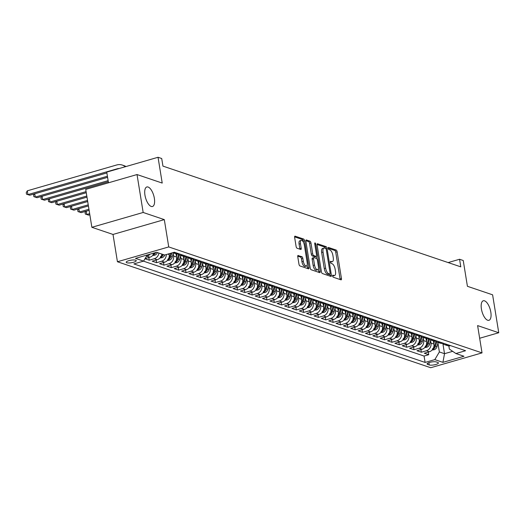 <?xml version="1.0" encoding="UTF-8"?>
<svg xmlns="http://www.w3.org/2000/svg" width="525" height="525" viewBox="0 0 525 525"><rect width="100%" height="100%" fill="white"/><g stroke="black" fill="none" stroke-linecap="round" stroke-linejoin="round"><path stroke-width="0.79" d="M332.633 276.019A1.089 0.453 73.9 0 0 333.309 277.233L340.981 279.832A1.562 0.65 73.9 0 0 341.171 279.838A1.562 0.65 73.9 0 0 341.46 278.585L337.116 251.783A1.562 0.65 73.9 0 0 336.158 250.051L328.486 247.459A1.089 0.453 73.9 0 0 328.355 247.452A1.089 0.453 73.9 0 0 328.151 248.325A1.089 0.453 73.9 0 0 328.821 249.539L329.818 249.874A4.987 2.087 73.9 0 1 332.896 255.419L333.257 257.657A4.987 2.087 73.9 0 1 332.338 261.667A4.987 2.087 73.9 0 1 331.721 261.64L330.73 261.306A1.089 0.453 73.9 0 0 330.592 261.299A1.089 0.453 73.9 0 0 330.389 262.172A1.089 0.453 73.9 0 0 331.065 263.386L332.056 263.721A4.987 2.087 73.9 0 1 335.14 269.266L335.501 271.504A4.987 2.087 73.9 0 1 334.576 275.513A4.987 2.087 73.9 0 1 333.966 275.487L332.968 275.152A1.089 0.453 73.9 0 0 332.837 275.146A1.089 0.453 73.9 0 0 332.633 276.019M154.363 198.332A10.165 4.246 73.9 0 0 146.836 186.972A10.165 4.246 73.9 0 0 144.952 195.149A10.165 4.246 73.9 0 0 152.48 206.509A10.165 4.246 73.9 0 0 154.363 198.332M490.822 312.139A10.165 4.246 73.9 0 0 483.295 300.779A10.165 4.246 73.9 0 0 481.412 308.956A10.165 4.246 73.9 0 0 488.939 320.309A10.165 4.246 73.9 0 0 490.822 312.139M126.787 262.743A5.086 1.286 170.8 0 0 132.536 262.52A5.086 1.286 170.8 0 0 136.244 260.643A5.086 1.286 170.8 0 0 135.66 260.177A5.086 1.286 170.8 0 0 129.911 260.4A5.086 1.286 170.8 0 0 126.203 262.27A5.086 1.286 170.8 0 0 126.787 262.743M298.239 255.452A1.562 0.65 73.9 0 0 298.049 255.439A1.562 0.65 73.9 0 0 297.76 256.699L298.974 264.213A1.562 0.65 73.9 0 0 299.939 265.945L308.457 268.826A1.562 0.65 73.9 0 0 308.647 268.839A1.562 0.65 73.9 0 0 308.936 267.586L304.598 240.785A1.562 0.65 73.9 0 0 303.634 239.052L295.116 236.171A1.562 0.65 73.9 0 0 294.925 236.158A1.562 0.65 73.9 0 0 294.637 237.412L296.107 246.494A1.562 0.65 73.9 0 0 297.071 248.227L300.713 249.46A1.562 0.65 73.9 0 0 300.91 249.473A1.562 0.65 73.9 0 0 301.199 248.22L300.464 243.712A4.174 1.746 73.9 0 1 301.238 240.358A4.174 1.746 73.9 0 1 304.329 245.018L307.184 262.664A4.174 1.746 73.9 0 1 306.416 266.017A4.174 1.746 73.9 0 1 303.325 261.358L302.846 258.418A1.562 0.65 73.9 0 0 301.888 256.686L297.892 255.55M479.66 338.258L498.75 332.738L492.608 294.82L467.421 286.296L463.24 260.512L459.565 259.265L460.792 266.851L162.947 166.11L161.713 158.524L158.038 157.277L106.739 172.108L108.472 182.798M143.167 212.468L91.868 227.299L113.013 234.445L164.312 219.621L143.167 212.468L137.025 174.549L162.218 183.067L158.038 157.277M164.312 219.621L168.735 246.927L482.029 352.892L430.73 367.723L117.436 261.752L168.735 246.927M498.75 332.738L477.606 325.585L482.029 352.892M321.425 271.806A1.562 0.65 73.9 0 0 322.389 273.538L330.908 276.426A1.562 0.65 73.9 0 0 331.098 276.432A1.562 0.65 73.9 0 0 331.387 275.179L327.049 248.377A1.562 0.65 73.9 0 0 326.084 246.645L317.566 243.764A1.562 0.65 73.9 0 0 317.376 243.751A1.562 0.65 73.9 0 0 317.087 245.004L321.425 271.806M319.686 272.626L311.168 269.745A1.562 0.65 73.9 0 1 310.203 268.012L305.858 241.211A1.562 0.65 73.9 0 1 306.147 239.958A1.562 0.65 73.9 0 1 306.344 239.964L309.986 241.198A1.562 0.65 73.9 0 1 310.951 242.931L312.71 253.798A1.562 0.65 73.9 0 0 313.674 255.537L316.089 256.351A1.562 0.65 73.9 0 0 316.286 256.364A1.562 0.65 73.9 0 0 316.575 255.111L314.738 243.79A1.089 0.453 73.9 0 1 314.941 242.918A1.089 0.453 73.9 0 1 315.748 244.132L320.165 271.379A1.562 0.65 73.9 0 1 319.876 272.632A1.562 0.65 73.9 0 1 319.686 272.626M91.868 227.299L85.726 189.374L137.025 174.549M144.992 258.746L149.257 260.19L148.824 257.545M158.904 253.076A6.353 5.545 108.7 0 1 154.317 258.727L157.257 259.717L152.197 261.181L156.607 262.677L156.181 260.033M166.32 254.546A6.353 5.545 108.7 0 1 161.667 261.214L164.614 262.205L159.554 263.668L163.964 265.164L163.537 262.52M173.184 253.542L173.585 256.029A6.353 5.545 108.7 0 1 169.024 263.701L171.964 264.692L166.904 266.155L171.321 267.652L170.887 265.007M180.541 256.029L180.941 258.517A6.353 5.545 108.7 0 1 176.38 266.188L179.32 267.179L174.261 268.642L178.671 270.139L178.244 267.494M187.891 258.517L188.298 261.004A6.353 5.545 108.7 0 1 183.73 268.675L186.677 269.673L181.617 271.13L186.027 272.626L185.601 269.981M195.248 261.01L195.648 263.491A6.353 5.545 108.7 0 1 191.087 271.162L194.027 272.16L188.967 273.617L193.384 275.113L192.951 272.468M202.604 263.498L203.004 265.978A6.353 5.545 108.7 0 1 198.443 273.65L201.383 274.647L196.324 276.111L200.734 277.6L200.307 274.956M209.954 265.985L210.361 268.465A6.353 5.545 108.7 0 1 205.793 276.137L208.74 277.134L203.674 278.598L208.09 280.088L207.664 277.443M217.311 268.472L217.711 270.952A6.353 5.545 108.7 0 1 213.15 278.624L216.09 279.622L211.03 281.085L215.447 282.575L215.014 279.93M224.667 270.959L225.067 273.44A6.353 5.545 108.7 0 1 220.507 281.111L223.447 282.109L218.387 283.572L222.797 285.062L222.37 282.417M232.017 273.446L232.424 275.927A6.353 5.545 108.7 0 1 227.857 283.598L230.803 284.596L225.737 286.059L230.153 287.549L229.727 284.904M239.374 275.933L239.774 278.414A6.353 5.545 108.7 0 1 235.213 286.086L238.153 287.083L233.093 288.547L237.51 290.036L237.077 287.392M246.73 278.421L247.131 280.901A6.353 5.545 108.7 0 1 242.57 288.573L245.51 289.57L240.45 291.034L244.86 292.523L244.433 289.879M254.08 280.908L254.487 283.388A6.353 5.545 108.7 0 1 249.92 291.06L252.866 292.058L247.8 293.521L252.217 295.011L251.79 292.366M261.437 283.395L261.837 285.882A6.353 5.545 108.7 0 1 257.276 293.547L260.216 294.545L255.157 296.008L259.567 297.498L259.14 294.853M268.793 285.882L269.194 288.369A6.353 5.545 108.7 0 1 264.633 296.034L267.573 297.032L262.513 298.495L266.923 299.985L266.497 297.34M276.143 288.369L276.55 290.857A6.353 5.545 108.7 0 1 271.983 298.522L274.929 299.519L269.863 300.983L274.28 302.472L273.853 299.827M283.5 290.857L283.9 293.344A6.353 5.545 108.7 0 1 279.339 301.015L282.279 302.006L277.22 303.47L281.63 304.959L281.203 302.321M290.857 293.344L291.257 295.831A6.353 5.545 108.7 0 1 286.696 303.502L289.636 304.493L284.576 305.957L288.986 307.453L288.56 304.808M298.207 295.831L298.613 298.318A6.353 5.545 108.7 0 1 294.046 305.99L296.986 306.981L291.926 308.444L296.343 309.94L295.916 307.296M305.563 298.318L305.963 300.805A6.353 5.545 108.7 0 1 301.402 308.477L304.342 309.468L299.283 310.931L303.693 312.428L303.266 309.783M312.92 300.805L313.32 303.293A6.353 5.545 108.7 0 1 308.759 310.964L311.699 311.955L306.639 313.418L311.049 314.915L310.623 312.27M320.27 303.293L320.677 305.78A6.353 5.545 108.7 0 1 316.109 313.451L319.049 314.442L313.989 315.906L318.406 317.402L317.973 314.757M327.626 305.78L328.027 308.267A6.353 5.545 108.7 0 1 323.466 315.938L326.406 316.929L321.346 318.393L325.756 319.889L325.329 317.244M334.983 308.267L335.383 310.754A6.353 5.545 108.7 0 1 330.822 318.426L333.762 319.417L328.702 320.88L333.113 322.376L332.686 319.732M342.333 310.761L342.733 313.241A6.353 5.545 108.7 0 1 338.172 320.913L341.112 321.91L336.053 323.367L340.469 324.863L340.036 322.219M349.689 313.248L350.09 315.728A6.353 5.545 108.7 0 1 345.529 323.4L348.469 324.397L343.409 325.854L347.819 327.351L347.392 324.706M357.039 315.735L357.446 318.216A6.353 5.545 108.7 0 1 352.879 325.887L355.825 326.885L350.766 328.348L355.176 329.838L354.749 327.193M364.396 318.222L364.796 320.703A6.353 5.545 108.7 0 1 360.235 328.374L363.175 329.372L358.116 330.835L362.532 332.325L362.099 329.68M371.752 320.709L372.153 323.19A6.353 5.545 108.7 0 1 367.592 330.862L370.532 331.859L365.472 333.322L369.882 334.812L369.456 332.168M379.102 323.197L379.509 325.677A6.353 5.545 108.7 0 1 374.942 333.349L377.888 334.346L372.829 335.81L377.239 337.299L376.812 334.655M386.459 325.684L386.859 328.164A6.353 5.545 108.7 0 1 382.298 335.836L385.238 336.833L380.179 338.297L384.595 339.787L384.162 337.142M393.816 328.171L394.216 330.652A6.353 5.545 108.7 0 1 389.655 338.323L392.595 339.321L387.535 340.784L391.945 342.274L391.519 339.629M401.166 330.658L401.572 333.139A6.353 5.545 108.7 0 1 397.005 340.81L399.952 341.808L394.892 343.271L399.302 344.761L398.875 342.116M408.522 333.145L408.923 335.632A6.353 5.545 108.7 0 1 404.362 343.298L407.302 344.295L402.242 345.758L406.658 347.248L406.225 344.603M415.879 335.632L416.279 338.12A6.353 5.545 108.7 0 1 411.718 345.785L414.658 346.782L409.598 348.246L414.008 349.735L413.582 347.091M423.229 338.12L423.636 340.607A6.353 5.545 108.7 0 1 419.068 348.272L422.015 349.269L416.955 350.733L421.365 352.223L426.425 350.759A6.353 5.545 -71.3 0 0 430.986 343.094L430.585 340.607M420.938 349.578L421.365 352.223M164.614 262.205A6.353 5.545 -71.3 0 0 169.175 254.54L169.05 253.752M171.964 264.692A6.353 5.545 -71.3 0 0 176.531 257.027L176 253.759M179.32 267.179A6.353 5.545 -71.3 0 0 183.881 259.514L183.356 256.246M186.677 269.673A6.353 5.545 -71.3 0 0 191.238 262.001L190.706 258.733M194.027 272.16A6.353 5.545 -71.3 0 0 198.594 264.488L198.063 261.22M201.383 274.647A6.353 5.545 -71.3 0 0 205.944 266.976L205.419 263.707M208.74 277.134A6.353 5.545 -71.3 0 0 213.301 269.463L212.769 266.195M216.09 279.622A6.353 5.545 -71.3 0 0 220.657 271.95L220.126 268.682M223.447 282.109A6.353 5.545 -71.3 0 0 228.007 274.437L227.482 271.169M230.803 284.596A6.353 5.545 -71.3 0 0 235.364 276.924L234.832 273.656M238.153 287.083A6.353 5.545 -71.3 0 0 242.721 279.412L242.189 276.143M245.51 289.57A6.353 5.545 -71.3 0 0 250.071 281.899L249.546 278.631M252.866 292.058A6.353 5.545 -71.3 0 0 257.427 284.386L256.896 281.118M260.216 294.545A6.353 5.545 -71.3 0 0 264.784 286.873L264.252 283.605M267.573 297.032A6.353 5.545 -71.3 0 0 272.134 289.36L271.609 286.092M274.929 299.519A6.353 5.545 -71.3 0 0 279.49 291.848L278.959 288.579M282.279 302.006A6.353 5.545 -71.3 0 0 286.84 294.335L286.315 291.073M289.636 304.493A6.353 5.545 -71.3 0 0 294.197 296.822L293.672 293.56M296.986 306.981A6.353 5.545 -71.3 0 0 301.553 299.309L301.022 296.048M304.342 309.468A6.353 5.545 -71.3 0 0 308.903 301.796L308.378 298.535M311.699 311.955A6.353 5.545 -71.3 0 0 316.26 304.283L315.728 301.022M319.049 314.442A6.353 5.545 -71.3 0 0 323.617 306.777L323.085 303.509M326.406 316.929A6.353 5.545 -71.3 0 0 330.967 309.264L330.442 305.996M333.762 319.417A6.353 5.545 -71.3 0 0 338.323 311.752L337.792 308.483M341.112 321.91A6.353 5.545 -71.3 0 0 345.68 314.239L345.148 310.971M348.469 324.397A6.353 5.545 -71.3 0 0 353.03 316.726L352.505 313.458M355.825 326.885A6.353 5.545 -71.3 0 0 360.386 319.213L359.855 315.945M363.175 329.372A6.353 5.545 -71.3 0 0 367.743 321.7L367.211 318.432M370.532 331.859A6.353 5.545 -71.3 0 0 375.093 324.188L374.568 320.919M377.888 334.346A6.353 5.545 -71.3 0 0 382.449 326.675L381.918 323.407M385.238 336.833A6.353 5.545 -71.3 0 0 389.806 329.162L389.274 325.894M392.595 339.321A6.353 5.545 -71.3 0 0 397.156 331.649L396.631 328.381M399.952 341.808A6.353 5.545 -71.3 0 0 404.512 334.136L403.981 330.868M407.302 344.295A6.353 5.545 -71.3 0 0 411.869 336.623L411.337 333.355M414.658 346.782A6.353 5.545 -71.3 0 0 419.219 339.111L418.694 335.842M422.015 349.269A6.353 5.545 -71.3 0 0 426.576 341.598L426.044 338.33M437.857 362.48L436.236 361.928A4.922 1.247 170.8 0 0 430.671 362.145A4.922 1.247 170.8 0 0 427.081 363.963A4.922 1.247 170.8 0 0 427.645 364.416L429.26 364.96A4.922 1.247 170.8 0 0 434.831 364.744A4.922 1.247 170.8 0 0 438.421 362.933A4.922 1.247 170.8 0 0 437.857 362.48M147.223 254.986L143.581 261.115L133.875 263.918L425.106 362.427L434.812 359.618L439.373 351.953L437.942 343.094M143.581 261.115L135.489 258.379L156.562 252.289L164.653 255.025L174.359 252.217L465.59 350.726L455.884 353.528L463.975 356.265L442.903 362.355L434.812 359.618M143.476 261.148L424.075 356.055L428.722 354.71L424.305 353.22L429.365 351.757A6.353 5.545 -71.3 0 0 433.932 344.085L433.401 340.817M442.463 343.317A6.353 5.545 -71.3 0 0 444.478 344.623A6.353 5.545 -71.3 0 0 447.497 344.669L447.602 344.643M444.478 344.623L447.425 345.621A6.353 5.545 -71.3 0 0 450.443 345.667L450.548 345.634M175.494 252.604L175.389 252.63A6.353 5.545 108.7 0 1 172.725 252.689M172.705 252.696L175.311 253.582A6.353 5.545 -71.3 0 0 178.329 253.627L178.434 253.595M182.851 255.091L182.746 255.124A6.353 5.545 108.7 0 1 179.727 255.071A6.353 5.545 108.7 0 1 177.706 253.772M179.727 255.071L182.667 256.069A6.353 5.545 -71.3 0 0 185.686 256.115L185.791 256.088M190.201 257.578L190.096 257.611A6.353 5.545 108.7 0 1 187.077 257.558A6.353 5.545 108.7 0 1 185.062 256.259M187.077 257.558L190.024 258.556A6.353 5.545 -71.3 0 0 193.043 258.602L193.148 258.576M197.558 260.065L197.452 260.098A6.353 5.545 108.7 0 1 194.434 260.046A6.353 5.545 108.7 0 1 192.412 258.746M194.434 260.046L197.374 261.043A6.353 5.545 -71.3 0 0 200.393 261.089L200.498 261.063M204.914 262.553L204.809 262.585A6.353 5.545 108.7 0 1 201.79 262.533A6.353 5.545 108.7 0 1 199.769 261.233M201.79 262.533L204.73 263.53A6.353 5.545 -71.3 0 0 207.749 263.576L207.854 263.55M212.264 265.04L212.159 265.072A6.353 5.545 108.7 0 1 209.14 265.02A6.353 5.545 108.7 0 1 207.126 263.721M209.14 265.02L212.087 266.017A6.353 5.545 -71.3 0 0 215.106 266.063L215.211 266.037M219.621 267.527L219.516 267.56A6.353 5.545 108.7 0 1 216.497 267.507A6.353 5.545 108.7 0 1 214.476 266.208M216.497 267.507L219.437 268.505A6.353 5.545 -71.3 0 0 222.456 268.551L222.561 268.524M226.977 270.014L226.872 270.047A6.353 5.545 108.7 0 1 223.853 269.994A6.353 5.545 108.7 0 1 221.832 268.695M223.853 269.994L226.793 270.992A6.353 5.545 -71.3 0 0 229.812 271.038L229.917 271.012M234.327 272.501L234.222 272.534A6.353 5.545 108.7 0 1 231.203 272.488A6.353 5.545 108.7 0 1 229.189 271.182M231.203 272.488L234.15 273.479A6.353 5.545 -71.3 0 0 237.162 273.532L237.274 273.499M241.684 274.988L241.579 275.021A6.353 5.545 108.7 0 1 238.56 274.975A6.353 5.545 108.7 0 1 236.539 273.669M238.56 274.975L241.5 275.966A6.353 5.545 -71.3 0 0 244.519 276.019L244.624 275.986M249.04 277.476L248.935 277.508A6.353 5.545 108.7 0 1 245.917 277.463A6.353 5.545 108.7 0 1 243.895 276.157M245.917 277.463L248.857 278.453A6.353 5.545 -71.3 0 0 251.875 278.506L251.98 278.473M256.39 279.963L256.285 279.996A6.353 5.545 108.7 0 1 253.267 279.95A6.353 5.545 108.7 0 1 251.252 278.644M253.267 279.95L256.207 280.941A6.353 5.545 -71.3 0 0 259.225 280.993L259.33 280.96M263.747 282.45L263.642 282.483A6.353 5.545 108.7 0 1 260.623 282.437A6.353 5.545 108.7 0 1 258.602 281.131M260.623 282.437L263.563 283.428A6.353 5.545 -71.3 0 0 266.582 283.48L266.687 283.447M271.103 284.937L270.998 284.97A6.353 5.545 108.7 0 1 267.98 284.924A6.353 5.545 108.7 0 1 265.958 283.618M267.98 284.924L270.92 285.915A6.353 5.545 -71.3 0 0 273.938 285.967L274.043 285.935M278.453 287.431L278.348 287.457A6.353 5.545 108.7 0 1 275.33 287.411A6.353 5.545 108.7 0 1 273.315 286.105M275.33 287.411L278.27 288.402A6.353 5.545 -71.3 0 0 281.288 288.455L281.393 288.422M285.81 289.918L285.705 289.944A6.353 5.545 108.7 0 1 282.686 289.898A6.353 5.545 108.7 0 1 280.665 288.592M282.686 289.898L285.626 290.889A6.353 5.545 -71.3 0 0 288.645 290.942L288.75 290.909M293.167 292.405L293.055 292.432A6.353 5.545 108.7 0 1 290.043 292.386A6.353 5.545 108.7 0 1 288.022 291.08M290.043 292.386L292.983 293.383A6.353 5.545 -71.3 0 0 296.002 293.429L296.107 293.396M300.517 294.892L300.412 294.919A6.353 5.545 108.7 0 1 297.393 294.873A6.353 5.545 108.7 0 1 295.378 293.567M297.393 294.873L300.333 295.87A6.353 5.545 -71.3 0 0 303.352 295.916L303.457 295.883M307.873 297.38L307.768 297.406A6.353 5.545 108.7 0 1 304.749 297.36A6.353 5.545 108.7 0 1 302.728 296.054M304.749 297.36L307.689 298.358A6.353 5.545 -71.3 0 0 310.708 298.403L310.813 298.371M315.223 299.867L315.118 299.893A6.353 5.545 108.7 0 1 312.099 299.847A6.353 5.545 108.7 0 1 310.085 298.541M312.099 299.847L315.046 300.845A6.353 5.545 -71.3 0 0 318.065 300.891L318.17 300.858M322.58 302.354L322.475 302.38A6.353 5.545 108.7 0 1 319.456 302.334A6.353 5.545 108.7 0 1 317.441 301.028M319.456 302.334L322.396 303.332A6.353 5.545 -71.3 0 0 325.415 303.378L325.52 303.345M329.936 304.841L329.831 304.874A6.353 5.545 108.7 0 1 326.812 304.822A6.353 5.545 108.7 0 1 324.791 303.522M326.812 304.822L329.752 305.819A6.353 5.545 -71.3 0 0 332.771 305.865L332.876 305.839M337.286 307.328L337.181 307.361A6.353 5.545 108.7 0 1 334.162 307.309A6.353 5.545 108.7 0 1 332.148 306.009M334.162 307.309L337.109 308.306A6.353 5.545 -71.3 0 0 340.128 308.352L340.233 308.326M344.643 309.816L344.538 309.848A6.353 5.545 108.7 0 1 341.519 309.796A6.353 5.545 108.7 0 1 339.504 308.497M341.519 309.796L344.459 310.793A6.353 5.545 -71.3 0 0 347.478 310.839L347.583 310.813M351.999 312.303L351.894 312.336A6.353 5.545 108.7 0 1 348.876 312.283A6.353 5.545 108.7 0 1 346.854 310.984M348.876 312.283L351.816 313.281A6.353 5.545 -71.3 0 0 354.834 313.327L354.939 313.3M359.349 314.79L359.244 314.823A6.353 5.545 108.7 0 1 356.226 314.77A6.353 5.545 108.7 0 1 354.211 313.471M356.226 314.77L359.172 315.768A6.353 5.545 -71.3 0 0 362.191 315.814L362.296 315.787M366.706 317.277L366.601 317.31A6.353 5.545 108.7 0 1 363.582 317.257A6.353 5.545 108.7 0 1 361.567 315.958M363.582 317.257L366.522 318.255A6.353 5.545 -71.3 0 0 369.541 318.301L369.646 318.275M374.062 319.764L373.958 319.797A6.353 5.545 108.7 0 1 370.939 319.745A6.353 5.545 108.7 0 1 368.917 318.445M370.939 319.745L373.879 320.742A6.353 5.545 -71.3 0 0 376.898 320.788L377.002 320.762M381.413 322.252L381.308 322.284A6.353 5.545 108.7 0 1 378.289 322.232A6.353 5.545 108.7 0 1 376.274 320.933M378.289 322.232L381.235 323.229A6.353 5.545 -71.3 0 0 384.254 323.275L384.359 323.249M388.769 324.739L388.664 324.772A6.353 5.545 108.7 0 1 385.645 324.726A6.353 5.545 108.7 0 1 383.631 323.42M385.645 324.726L388.585 325.717A6.353 5.545 -71.3 0 0 391.604 325.769L391.709 325.736M396.126 327.226L396.021 327.259A6.353 5.545 108.7 0 1 393.002 327.213A6.353 5.545 108.7 0 1 390.981 325.907M393.002 327.213L395.942 328.204A6.353 5.545 -71.3 0 0 398.961 328.256L399.066 328.223M403.476 329.713L403.371 329.746A6.353 5.545 108.7 0 1 400.352 329.7A6.353 5.545 108.7 0 1 398.337 328.394M400.352 329.7L403.298 330.691A6.353 5.545 -71.3 0 0 406.317 330.743L406.422 330.711M410.832 332.2L410.727 332.233A6.353 5.545 108.7 0 1 407.708 332.187A6.353 5.545 108.7 0 1 405.694 330.881M407.708 332.187L410.648 333.178A6.353 5.545 -71.3 0 0 413.667 333.231L413.772 333.198M418.189 334.688L418.084 334.72A6.353 5.545 108.7 0 1 415.065 334.674A6.353 5.545 108.7 0 1 413.044 333.368M415.065 334.674L418.005 335.665A6.353 5.545 -71.3 0 0 421.024 335.718L421.129 335.685M425.539 337.181L425.434 337.208A6.353 5.545 108.7 0 1 422.415 337.162A6.353 5.545 108.7 0 1 420.4 335.856M422.415 337.162L425.362 338.152A6.353 5.545 -71.3 0 0 428.38 338.205L428.485 338.172M432.895 339.668L432.79 339.695A6.353 5.545 108.7 0 1 429.772 339.649A6.353 5.545 108.7 0 1 427.757 338.343M429.772 339.649L432.712 340.64A6.353 5.545 -71.3 0 0 435.73 340.692L435.835 340.659M440.252 342.156L440.147 342.182A6.353 5.545 108.7 0 1 437.128 342.136A6.353 5.545 108.7 0 1 435.107 340.83M437.128 342.136L440.068 343.127A6.353 5.545 -71.3 0 0 443.087 343.179L443.192 343.147M419.068 348.272L414.008 349.735M411.718 345.785L406.658 347.248M404.362 343.298L399.302 344.761M397.005 340.81L391.945 342.274M389.655 338.323L384.595 339.787M382.298 335.836L377.239 337.299M374.942 333.349L369.882 334.812M367.592 330.862L362.532 332.325M360.235 328.374L355.176 329.838M352.879 325.887L347.819 327.351M345.529 323.4L340.469 324.863M338.172 320.913L333.113 322.376M330.822 318.426L325.756 319.889M323.466 315.938L318.406 317.402M316.109 313.451L311.049 314.915M308.759 310.964L303.693 312.428M301.402 308.477L296.343 309.94M294.046 305.99L288.986 307.453M286.696 303.502L281.63 304.959M279.339 301.015L274.28 302.472M271.983 298.522L266.923 299.985M264.633 296.034L259.567 297.498M257.276 293.547L252.217 295.011M249.92 291.06L244.86 292.523M242.57 288.573L237.51 290.036M235.213 286.086L230.153 287.549M227.857 283.598L222.797 285.062M220.507 281.111L215.447 282.575M213.15 278.624L208.09 280.088M205.793 276.137L200.734 277.6M198.443 273.65L193.384 275.113M191.087 271.162L186.027 272.626M183.73 268.675L178.671 270.139M176.38 266.188L171.321 267.652M169.024 263.701L163.964 265.164M161.667 261.214L156.607 262.677M154.317 258.727L149.257 260.19M145.058 258.635L149.901 257.23A6.353 5.545 -71.3 0 0 154.16 252.984M149.993 254.185A6.353 5.545 108.7 0 1 146.961 256.239L146.383 256.403M439.373 351.953L444.524 353.692L452.675 351.337M442.91 343.744L444.524 353.692L442.903 362.355M448.842 345.87L449.354 349.066L455.884 353.528M113.013 234.445L117.436 261.752M459.565 259.265L448.14 262.572M428.288 352.072L428.722 354.71M424.075 356.055L425.106 362.427M157.257 259.717A6.353 5.545 -71.3 0 0 161.844 254.074M333.966 275.487L332.614 275.874A4.987 2.087 73.9 0 0 333.191 275.914L334.576 275.513M331.721 261.64L330.376 262.027A4.987 2.087 73.9 0 0 330.947 262.067L332.338 261.667M340.108 279.536A1.562 0.65 73.9 0 0 340.075 278.985L335.731 252.184A1.562 0.65 73.9 0 0 334.766 250.451L328.132 248.207M325.592 248.45A1.562 0.65 73.9 0 0 324.699 247.045L317.048 244.46M330.041 276.13A1.562 0.65 73.9 0 0 330.002 275.579L329.766 274.116M329.779 274.07A1.089 0.453 73.9 0 0 329.91 274.076A1.089 0.453 73.9 0 0 330.113 273.197L326.301 249.67A1.089 0.453 73.9 0 0 325.631 248.463L324.581 248.108A4.987 2.087 73.9 0 0 323.971 248.076A4.987 2.087 73.9 0 0 323.046 252.092L325.651 268.17A4.987 2.087 73.9 0 0 328.729 273.715L329.779 274.07L328.387 274.47A1.089 0.453 73.9 0 0 328.525 274.477A1.089 0.453 73.9 0 0 328.637 274.398M323.971 248.076L322.58 248.476A4.987 2.087 73.9 0 0 321.654 252.492L323.046 252.092M328.387 274.47L327.344 274.116A4.987 2.087 73.9 0 1 324.26 268.57L321.654 252.492M305.826 240.66L308.602 241.598L309.986 241.198M315.053 256.653A1.562 0.65 73.9 0 1 314.895 256.764A1.562 0.65 73.9 0 1 314.705 256.751L312.29 255.938A1.562 0.65 73.9 0 1 311.325 254.205L309.566 243.331A1.562 0.65 73.9 0 0 308.602 241.598M314.895 256.764L316.286 256.364L316.634 258.562M318.314 268.938L318.78 271.779L320.165 271.379M314.541 265.079A4.174 1.746 73.9 0 0 317.625 269.738A4.174 1.746 73.9 0 0 318.399 266.385L317.395 260.17A1.562 0.65 73.9 0 0 316.431 258.438L314.009 257.618A1.562 0.65 73.9 0 0 313.819 257.611A1.562 0.65 73.9 0 0 313.53 258.864L314.541 265.079L313.149 265.479A4.174 1.746 73.9 0 0 316.24 270.139L317.625 269.738M312.624 258.018A1.562 0.65 73.9 0 0 312.434 258.011A1.562 0.65 73.9 0 0 312.145 259.265L313.53 258.864M313.149 265.479L312.145 259.265M318.813 272.331A1.562 0.65 73.9 0 0 318.78 271.779M306.416 266.017L305.025 266.418A4.174 1.746 73.9 0 1 301.941 261.758L301.462 258.818A1.562 0.65 73.9 0 0 300.497 257.086L297.721 256.147M301.238 240.358L299.854 240.758A4.174 1.746 73.9 0 0 299.079 244.112L300.464 243.712M299.847 249.172A1.562 0.65 73.9 0 0 299.808 248.62L299.079 244.112M303.365 242.11L303.214 241.185A1.562 0.65 73.9 0 0 302.249 239.452L294.597 236.867M307.591 268.537A1.562 0.65 73.9 0 0 307.552 267.986L307.105 265.217M432.088 350.057L434.168 349.729A4.207 3.675 -71.3 0 0 437.023 346.585L438.106 342.464M433.834 343.488L434.516 340.896M432.895 348.469C432.16 349.132 432.456 349.23 433.781 348.771A4.207 3.675 -71.3 0 0 435.625 346.113L436.715 341.972M435.875 341.499L434.746 345.817A4.207 3.675 108.7 0 1 433.401 348.075M424.732 347.57L426.812 347.242A4.207 3.675 -71.3 0 0 429.667 344.098L430.749 339.977M426.477 341.001L427.16 338.408M425.545 345.982C424.81 346.638 425.106 346.743 426.425 346.283A4.207 3.675 -71.3 0 0 428.269 343.626L429.358 339.485M428.525 339.012L427.389 343.33A4.207 3.675 108.7 0 1 426.044 345.588M417.382 345.083L419.462 344.754A4.207 3.675 -71.3 0 0 422.317 341.611L423.399 337.49M419.127 338.513L419.803 335.921M418.189 343.494C417.454 344.151 417.749 344.256 419.075 343.796A4.207 3.675 -71.3 0 0 420.919 341.138L422.002 336.998M421.168 336.525L420.033 340.843A4.207 3.675 108.7 0 1 418.688 343.101M410.025 342.595L412.105 342.267A4.207 3.675 -71.3 0 0 414.96 339.124L416.043 335.002M411.771 336.026L412.453 333.434M410.832 341.007C410.104 341.663 410.392 341.768 411.718 341.309A4.207 3.675 -71.3 0 0 413.562 338.651L414.652 334.51M413.812 334.038L412.683 338.356A4.207 3.675 108.7 0 1 411.337 340.613M402.668 340.108L404.749 339.78A4.207 3.675 -71.3 0 0 407.603 336.637L408.686 332.515M404.414 333.539L405.097 330.947M403.482 338.52C402.747 339.176 403.042 339.275 404.362 338.822A4.207 3.675 -71.3 0 0 406.206 336.164L407.295 332.023M406.462 331.551L405.326 335.869A4.207 3.675 108.7 0 1 403.981 338.126M395.318 337.621L397.399 337.293A4.207 3.675 -71.3 0 0 400.253 334.149L401.336 330.028M397.064 331.052L397.74 328.453M396.126 336.033C395.391 336.689 395.686 336.788 397.012 336.335A4.207 3.675 -71.3 0 0 398.856 333.677L399.938 329.536M399.105 329.063L397.97 333.382A4.207 3.675 108.7 0 1 396.624 335.639M387.962 335.134L390.042 334.806A4.207 3.675 -71.3 0 0 392.897 331.662L393.98 327.541M389.708 328.565L390.39 325.966M388.769 333.546C388.041 334.202 388.329 334.3 389.655 333.848A4.207 3.675 -71.3 0 0 391.499 331.19L392.588 327.049M391.748 326.576L390.62 330.894A4.207 3.675 108.7 0 1 389.274 333.152M380.612 332.647L382.686 332.318A4.207 3.675 -71.3 0 0 385.54 329.175L386.623 325.054M382.351 326.077L383.033 323.479M381.419 331.058C380.684 331.715 380.979 331.813 382.298 331.36A4.207 3.675 -71.3 0 0 384.142 328.702L385.232 324.562M384.398 324.089L383.263 328.407A4.207 3.675 108.7 0 1 381.918 330.665M373.255 330.159L375.336 329.831A4.207 3.675 -71.3 0 0 378.19 326.688L379.273 322.567M375.001 323.59L375.677 320.992M374.062 328.571C373.327 329.228 373.623 329.326 374.948 328.873A4.207 3.675 -71.3 0 0 376.792 326.215L377.875 322.074M377.042 321.602L375.907 325.913A4.207 3.675 108.7 0 1 374.561 328.178M365.899 327.672L367.979 327.344A4.207 3.675 -71.3 0 0 370.834 324.201L371.917 320.079M367.644 321.103L368.327 318.504M366.706 326.084C365.977 326.74 366.266 326.839 367.592 326.386A4.207 3.675 -71.3 0 0 369.436 323.728L370.525 319.587M369.685 319.115L368.557 323.426A4.207 3.675 108.7 0 1 367.211 325.69M358.549 325.185L360.623 324.857A4.207 3.675 -71.3 0 0 363.477 321.713L364.56 317.592M360.288 318.616L360.97 316.017M359.356 323.597C358.621 324.253 358.916 324.352 360.235 323.892A4.207 3.675 -71.3 0 0 362.079 321.241L363.169 317.1M362.335 316.621L361.2 320.939A4.207 3.675 108.7 0 1 359.855 323.203M351.192 322.698L353.273 322.37A4.207 3.675 -71.3 0 0 356.127 319.226L357.21 315.105M352.938 316.129L353.614 313.53M351.999 321.11C351.264 321.766 351.56 321.864 352.885 321.405A4.207 3.675 -71.3 0 0 354.729 318.754L355.819 314.613M354.979 314.134L353.843 318.452A4.207 3.675 108.7 0 1 352.498 320.716M343.836 320.211L345.916 319.882A4.207 3.675 -71.3 0 0 348.771 316.739L349.853 312.618M345.581 313.642L346.264 311.043M344.643 318.623C343.914 319.279 344.203 319.377 345.529 318.918A4.207 3.675 -71.3 0 0 347.373 316.267L348.462 312.126M347.622 311.647L346.493 315.965A4.207 3.675 108.7 0 1 345.148 318.229M336.486 317.723L338.559 317.395A4.207 3.675 -71.3 0 0 341.414 314.252L342.497 310.131M338.225 311.148L338.907 308.556M337.293 316.135C336.558 316.792 336.853 316.89 338.172 316.431A4.207 3.675 -71.3 0 0 340.016 313.779L341.106 309.638M340.272 309.159L339.137 313.478A4.207 3.675 108.7 0 1 337.792 315.742M329.129 315.236L331.209 314.908A4.207 3.675 -71.3 0 0 334.064 311.765L335.147 307.643M330.875 308.661L331.551 306.068M329.936 313.648C329.201 314.304 329.497 314.403 330.822 313.943A4.207 3.675 -71.3 0 0 332.666 311.292L333.756 307.151M332.916 306.672L331.78 310.99A4.207 3.675 108.7 0 1 330.435 313.254M321.772 312.749L323.853 312.421A4.207 3.675 -71.3 0 0 326.707 309.277L327.79 305.156M323.518 306.173L324.201 303.581M322.586 311.161C321.851 311.817 322.14 311.916 323.466 311.456A4.207 3.675 -71.3 0 0 325.31 308.805L326.399 304.664M325.559 304.185L324.43 308.503A4.207 3.675 108.7 0 1 323.085 310.767M314.423 310.255L316.496 309.927A4.207 3.675 -71.3 0 0 319.351 306.79L320.434 302.669M316.162 303.686L316.844 301.094M315.23 308.674C314.495 309.33 314.79 309.428 316.109 308.969A4.207 3.675 -71.3 0 0 317.96 306.318L319.043 302.177M318.209 301.698L317.074 306.016A4.207 3.675 108.7 0 1 315.728 308.273M307.066 307.768L309.146 307.44A4.207 3.675 -71.3 0 0 312.001 304.303L313.084 300.182M308.812 301.199L309.494 298.607M307.873 306.187C307.138 306.843 307.433 306.941 308.759 306.482A4.207 3.675 -71.3 0 0 310.603 303.831L311.692 299.683M310.853 299.211L309.717 303.529A4.207 3.675 108.7 0 1 308.372 305.786M299.709 305.281L301.79 304.953A4.207 3.675 -71.3 0 0 304.644 301.816L305.727 297.688M301.455 298.712L302.137 296.12M300.523 303.699C299.788 304.356 300.077 304.454 301.402 303.995A4.207 3.675 -71.3 0 0 303.247 301.337L304.336 297.196M303.496 296.723L302.367 301.042A4.207 3.675 108.7 0 1 301.022 303.299M292.359 302.794L294.433 302.466A4.207 3.675 -71.3 0 0 297.288 299.322L298.371 295.201M294.098 296.225L294.781 293.632M293.167 301.212C292.432 301.868 292.727 301.967 294.046 301.507A4.207 3.675 -71.3 0 0 295.897 298.85L296.979 294.709M296.146 294.236L295.011 298.554A4.207 3.675 108.7 0 1 293.665 300.812M285.003 300.307L287.083 299.978A4.207 3.675 -71.3 0 0 289.938 296.835L291.021 292.714M286.748 293.738L287.431 291.145M285.81 298.718C285.075 299.381 285.37 299.48 286.696 299.02A4.207 3.675 -71.3 0 0 288.54 296.363L289.629 292.222M288.789 291.749L287.654 296.067A4.207 3.675 108.7 0 1 286.309 298.325M277.646 297.819L279.727 297.491A4.207 3.675 -71.3 0 0 282.581 294.348L283.664 290.227M279.392 291.25L280.074 288.658M278.46 296.231C277.725 296.887 278.014 296.993 279.339 296.533A4.207 3.675 -71.3 0 0 281.183 293.875L282.273 289.734M281.439 289.262L280.304 293.58A4.207 3.675 108.7 0 1 278.959 295.838M270.296 295.332L272.37 295.004A4.207 3.675 -71.3 0 0 275.225 291.861L276.308 287.739M272.035 288.763L272.718 286.171M271.103 293.744C270.368 294.4 270.664 294.505 271.983 294.046A4.207 3.675 -71.3 0 0 273.833 291.388L274.916 287.247M274.083 286.775L272.947 291.093A4.207 3.675 108.7 0 1 271.602 293.35M262.94 292.845L265.02 292.517A4.207 3.675 -71.3 0 0 267.875 289.373L268.957 285.252M264.685 286.276L265.368 283.684M263.747 291.257C263.012 291.913 263.307 292.018 264.633 291.559A4.207 3.675 -71.3 0 0 266.477 288.901L267.566 284.76M266.726 284.287L265.591 288.606A4.207 3.675 108.7 0 1 264.246 290.863M255.583 290.358L257.663 290.03A4.207 3.675 -71.3 0 0 260.518 286.886L261.601 282.765M257.329 283.789L258.011 281.197M256.397 288.77C255.662 289.426 255.957 289.531 257.276 289.072A4.207 3.675 -71.3 0 0 259.12 286.414L260.21 282.273M259.376 281.8L258.241 286.118A4.207 3.675 108.7 0 1 256.896 288.376M248.233 287.871L250.307 287.543A4.207 3.675 -71.3 0 0 253.168 284.399L254.244 280.278M249.972 281.302L250.655 278.709M249.04 286.283C248.305 286.939 248.601 287.037 249.92 286.584A4.207 3.675 -71.3 0 0 251.77 283.927L252.853 279.786M252.02 279.313L250.884 283.631A4.207 3.675 108.7 0 1 249.539 285.889M240.877 285.383L242.957 285.055A4.207 3.675 -71.3 0 0 245.812 281.912L246.894 277.791M242.622 278.814L243.305 276.216M241.684 283.795C240.949 284.452 241.244 284.55 242.57 284.097A4.207 3.675 -71.3 0 0 244.414 281.439L245.503 277.298M244.663 276.826L243.528 281.144A4.207 3.675 108.7 0 1 242.183 283.402M233.52 282.896L235.6 282.568A4.207 3.675 -71.3 0 0 238.455 279.425L239.538 275.303M235.266 276.327L235.948 273.728M234.334 281.308C233.599 281.964 233.894 282.063 235.213 281.61A4.207 3.675 -71.3 0 0 237.057 278.952L238.147 274.811M237.313 274.339L236.178 278.657A4.207 3.675 108.7 0 1 234.832 280.914M226.17 280.409L228.25 280.081A4.207 3.675 -71.3 0 0 231.105 276.938L232.181 272.816M227.909 273.84L228.592 271.241M226.977 278.821C226.242 279.477 226.537 279.576 227.857 279.123A4.207 3.675 -71.3 0 0 229.707 276.465L230.79 272.324M229.957 271.852L228.821 276.17A4.207 3.675 108.7 0 1 227.476 278.427M218.813 277.922L220.894 277.594A4.207 3.675 -71.3 0 0 223.748 274.45L224.831 270.329M220.559 271.353L221.242 268.754M219.621 276.334C218.886 276.99 219.181 277.088 220.507 276.636A4.207 3.675 -71.3 0 0 222.351 273.978L223.44 269.837M222.6 269.364L221.465 273.676A4.207 3.675 108.7 0 1 220.119 275.94M211.457 275.435L213.537 275.107A4.207 3.675 -71.3 0 0 216.392 271.963L217.475 267.842M213.202 268.866L213.885 266.267M212.271 273.847C211.536 274.503 211.831 274.601 213.15 274.142A4.207 3.675 -71.3 0 0 214.994 271.491L216.083 267.35M215.25 266.877L214.115 271.189A4.207 3.675 108.7 0 1 212.769 273.453M204.107 272.947L206.187 272.619A4.207 3.675 -71.3 0 0 209.042 269.476L210.118 265.355M205.846 266.378L206.528 263.78M204.914 271.359C204.179 272.016 204.474 272.114 205.793 271.655A4.207 3.675 -71.3 0 0 207.644 269.003L208.727 264.863M207.893 264.383L206.758 268.702A4.207 3.675 108.7 0 1 205.413 270.966M89.663 213.662L86.763 214.502L88.607 215.119L89.841 214.764M88.607 215.119L85.332 214.069L85.083 212.553L85.798 211.319M86.231 211.194L86.763 214.502L85.332 214.069M196.75 270.46L198.831 270.132A4.207 3.675 -71.3 0 0 201.685 266.989L202.768 262.868M198.496 263.891L199.178 261.293M197.558 268.872C196.823 269.528 197.118 269.627 198.443 269.168A4.207 3.675 -71.3 0 0 200.287 266.516L201.377 262.375M200.537 261.896L199.408 266.214A4.207 3.675 108.7 0 1 198.063 268.478M88.948 209.252L79.413 212.015L81.25 212.632L89.125 210.354M81.25 212.632L77.976 211.582L77.733 210.066L78.442 208.832M78.875 208.707L79.413 212.015L77.976 211.582M189.394 267.973L191.474 267.645A4.207 3.675 -71.3 0 0 194.329 264.502L195.412 260.38M191.139 261.404L191.822 258.805M190.207 266.385C189.473 267.041 189.768 267.14 191.087 266.68A4.207 3.675 -71.3 0 0 192.931 264.029L194.02 259.888M193.187 259.409L192.052 263.727A4.207 3.675 108.7 0 1 190.706 265.991M88.233 204.848L72.056 209.527L73.894 210.144L88.417 205.951M73.894 210.144L70.619 209.094L70.376 207.578L71.092 206.345M71.518 206.22L72.056 209.527L70.619 209.094M182.044 265.486L184.124 265.158A4.207 3.675 -71.3 0 0 186.979 262.014L188.062 257.893M183.789 258.91L184.465 256.318M182.851 263.898C182.116 264.554 182.411 264.652 183.73 264.193A4.207 3.675 -71.3 0 0 185.581 261.542L186.664 257.401M185.83 256.922L184.695 261.24A4.207 3.675 108.7 0 1 183.35 263.504M87.524 200.438L64.7 207.034L66.544 207.657L87.701 201.541M66.544 207.657L63.269 206.607L63.02 205.091L63.735 203.857M64.168 203.733L64.7 207.034L63.269 206.607M174.687 262.999L176.768 262.671A4.207 3.675 -71.3 0 0 179.622 259.527L180.705 255.406M176.433 256.423L177.115 253.831M175.494 261.411C174.759 262.067 175.055 262.165 176.38 261.706A4.207 3.675 -71.3 0 0 178.224 259.055L179.314 254.914M178.474 254.435L177.345 258.753A4.207 3.675 108.7 0 1 176 261.017M86.809 196.035L57.35 204.547L59.187 205.17L86.986 197.137M59.187 205.17L55.913 204.12L55.67 202.604L56.378 201.37M56.812 201.246L57.35 204.547L55.913 204.12M167.331 260.512L169.411 260.177A4.207 3.675 -71.3 0 0 172.266 257.04L173.348 252.919M168.144 258.923C167.409 259.58 167.705 259.678 169.024 259.219A4.207 3.675 -71.3 0 0 170.868 256.567L171.819 252.952M170.776 253.253L169.988 256.266A4.207 3.675 108.7 0 1 168.643 258.523M86.093 191.625L49.993 202.059L51.831 202.683L86.271 192.727M51.831 202.683L48.556 201.633L48.313 200.117L49.028 198.883M49.462 198.758L49.993 202.059L48.556 201.633M159.981 258.018L162.061 257.69A4.207 3.675 -71.3 0 0 164.778 254.986M160.788 256.436C160.053 257.092 160.348 257.191 161.674 256.732A4.207 3.675 -71.3 0 0 163.354 254.586M162.468 254.284A4.207 3.675 108.7 0 1 161.287 256.036M108.124 180.646L42.637 199.572L44.481 200.196L108.301 181.748M44.481 200.196L41.206 199.146L40.957 197.63L41.672 196.396M42.105 196.271L42.637 199.572L41.206 199.146M152.624 255.531L154.704 255.202A4.207 3.675 -71.3 0 0 157.395 252.571M153.431 253.949C152.696 254.605 152.992 254.704 154.317 254.244A4.207 3.675 -71.3 0 0 155.82 252.505M154.534 252.873A4.207 3.675 108.7 0 1 153.937 253.549M107.408 176.236L35.287 197.085L37.124 197.708L107.586 177.338M37.124 197.708L33.849 196.658L33.607 195.143L34.315 193.909M34.748 193.784L35.287 197.085L33.849 196.658M119.182 168.512A7.941 6.93 -71.3 0 0 117.285 168.768L27.93 194.598L29.767 195.221L106.877 172.935M29.767 195.221L26.493 194.171L26.25 192.655L27.32 190.805L116.675 164.981A11.911 10.395 108.7 0 1 122.332 165.067A11.911 10.395 108.7 0 1 125.298 166.74M122.332 165.067L124.169 165.69A11.911 10.395 108.7 0 1 125.993 166.543M27.32 190.805L27.93 194.598L26.493 194.171M167.869 254.093L169.175 254.54M173.585 256.029L176.531 257.027M180.941 258.517L183.881 259.514M188.298 261.004L191.238 262.001M195.648 263.491L198.594 264.488M203.004 265.978L205.944 266.976M210.361 268.465L213.301 269.463M217.711 270.952L220.657 271.95M225.067 273.44L228.007 274.437M232.424 275.927L235.364 276.924M239.774 278.414L242.721 279.412M247.131 280.901L250.071 281.899M254.487 283.388L257.427 284.386M261.837 285.882L264.784 286.873M269.194 288.369L272.134 289.36M276.55 290.857L279.49 291.848M283.9 293.344L286.84 294.335M291.257 295.831L294.197 296.822M298.613 298.318L301.553 299.309M305.963 300.805L308.903 301.796M313.32 303.293L316.26 304.283M320.677 305.78L323.617 306.777M328.027 308.267L330.967 309.264M335.383 310.754L338.323 311.752M342.733 313.241L345.68 314.239M350.09 315.728L353.03 316.726M357.446 318.216L360.386 319.213M364.796 320.703L367.743 321.7M372.153 323.19L375.093 324.188M379.509 325.677L382.449 326.675M386.859 328.164L389.806 329.162M394.216 330.652L397.156 331.649M401.572 333.139L404.512 334.136M408.923 335.632L411.869 336.623M416.279 338.12L419.219 339.111M423.636 340.607L426.576 341.598M430.986 343.094L433.932 344.085M447.497 344.669L450.443 345.667M175.389 252.63L178.329 253.627M182.746 255.124L185.686 256.115M190.096 257.611L193.043 258.602M197.452 260.098L200.393 261.089M204.809 262.585L207.749 263.576M212.159 265.072L215.106 266.063M219.516 267.56L222.456 268.551M226.872 270.047L229.812 271.038M234.222 272.534L237.162 273.532M241.579 275.021L244.519 276.019M248.935 277.508L251.875 278.506M256.285 279.996L259.225 280.993M263.642 282.483L266.582 283.48M270.998 284.97L273.938 285.967M278.348 287.457L281.288 288.455M285.705 289.944L288.645 290.942M293.055 292.432L296.002 293.429M300.412 294.919L303.352 295.916M307.768 297.406L310.708 298.403M315.118 299.893L318.065 300.891M322.475 302.38L325.415 303.378M329.831 304.874L332.771 305.865M337.181 307.361L340.128 308.352M344.538 309.848L347.478 310.839M351.894 312.336L354.834 313.327M359.244 314.823L362.191 315.814M366.601 317.31L369.541 318.301M373.958 319.797L376.898 320.788M381.308 322.284L384.254 323.275M388.664 324.772L391.604 325.769M396.021 327.259L398.961 328.256M403.371 329.746L406.317 330.743M410.727 332.233L413.667 333.231M418.084 334.72L421.024 335.718M425.434 337.208L428.38 338.205M432.79 339.695L435.73 340.692M440.147 342.182L443.087 343.179M426.425 350.759L429.365 351.757M146.961 256.239L149.901 257.23M428.886 362.65L429.26 364.96M427.468 363.352L427.645 364.416M334.766 250.451L336.158 250.051M335.731 252.184L337.116 251.783M340.075 278.985L341.46 278.585M317.218 243.863L317.566 243.764M324.699 247.045L326.084 246.645M325.92 248.706L327.049 248.377M330.002 275.579L331.387 275.179M324.26 268.57L325.651 268.17M327.344 274.116L328.729 273.715M305.996 240.069L306.344 239.964M309.566 243.331L310.951 242.931M311.325 254.205L312.71 253.798M312.29 255.938L313.674 255.537M314.705 256.751L316.089 256.351M314.836 244.401L315.748 244.132M300.497 257.086L301.888 256.686M301.462 258.818L302.846 258.418M301.941 261.758L303.325 261.358M299.808 248.62L301.199 248.22M294.768 236.27L295.116 236.171M302.249 239.452L303.634 239.052M303.214 241.185L304.598 240.785M307.552 267.986L308.936 267.586M432.718 349.283L434.083 349.742M435.625 346.113L437.023 346.585M434.004 345.568L434.746 345.817M433.63 347.845L433.781 348.771M425.362 346.795L426.727 347.255M428.269 343.626L429.667 344.098M426.648 343.081L427.389 343.33M426.274 345.358L426.425 346.283M418.012 344.308L419.37 344.767M420.919 341.138L422.317 341.611M419.298 340.594L420.033 340.843M418.924 342.871L419.075 343.796M410.655 341.821L412.02 342.28M413.562 338.651L414.96 339.124M411.941 338.107L412.683 338.356M411.567 340.384L411.718 341.309M403.298 339.334L404.663 339.793M406.206 336.164L407.603 336.637M404.585 335.619L405.326 335.869M404.211 337.897L404.362 338.822M395.948 336.847L397.307 337.306M398.856 333.677L400.253 334.149M397.235 333.132L397.97 333.382M396.861 335.409L397.012 336.335M388.592 334.359L389.957 334.819M391.499 331.19L392.897 331.662M389.878 330.645L390.62 330.894M389.504 332.922L389.655 333.848M381.235 331.872L382.6 332.332M384.142 328.702L385.54 329.175M382.522 328.158L383.263 328.407M382.148 330.435L382.298 331.36M373.885 329.385L375.244 329.844M376.792 326.215L378.19 326.688M375.172 325.664L375.907 325.913M374.798 327.948L374.948 328.873M366.529 326.898L367.894 327.357M369.436 323.728L370.834 324.201M367.815 323.177L368.557 323.426M367.441 325.461L367.592 326.386M359.172 324.411L360.537 324.87M362.079 321.241L363.477 321.713M360.465 320.69L361.2 320.939M360.084 322.973L360.235 323.892M351.822 321.923L353.181 322.383M354.729 318.754L356.127 319.226M353.108 318.202L353.843 318.452M352.734 320.486L352.885 321.405M344.466 319.436L345.831 319.896M347.373 316.267L348.771 316.739M345.752 315.715L346.493 315.965M345.378 317.993L345.529 318.918M337.109 316.949L338.474 317.408M340.016 313.779L341.414 314.252M338.402 313.228L339.137 313.478M338.021 315.505L338.172 316.431M329.759 314.462L331.118 314.921M332.666 311.292L334.064 311.765M331.045 310.741L331.78 310.99M330.671 313.018L330.822 313.943M322.402 311.975L323.767 312.434M325.31 308.805L326.707 309.277M323.689 308.254L324.43 308.503M323.315 310.531L323.466 311.456M315.046 309.481L316.411 309.947M317.96 306.318L319.351 306.79M316.339 305.767L317.074 306.016M315.965 308.044L316.109 308.969M307.696 306.994L309.054 307.46M310.603 303.831L312.001 304.303M308.982 303.279L309.717 303.529M308.608 305.557L308.759 306.482M300.339 304.507L301.704 304.973M303.247 301.337L304.644 301.816M301.626 300.792L302.367 301.042M301.252 303.069L301.402 303.995M292.983 302.019L294.348 302.485M295.897 298.85L297.288 299.322M294.276 298.305L295.011 298.554M293.902 300.582L294.046 301.507M285.633 299.532L286.991 299.992M288.54 296.363L289.938 296.835M286.919 295.818L287.654 296.067M286.545 298.095L286.696 299.02M278.276 297.045L279.641 297.504M281.183 293.875L282.581 294.348M279.562 293.331L280.304 293.58M279.188 295.608L279.339 296.533M270.926 294.558L272.285 295.017M273.833 291.388L275.225 291.861M272.213 290.843L272.947 291.093M271.838 293.121L271.983 294.046M263.57 292.071L264.928 292.53M266.477 288.901L267.875 289.373M264.856 288.356L265.591 288.606M264.482 290.633L264.633 291.559M256.213 289.583L257.578 290.043M259.12 286.414L260.518 286.886M257.499 285.869L258.241 286.118M257.125 288.146L257.276 289.072M248.863 287.096L250.222 287.556M251.77 283.927L253.168 284.399M250.149 283.382L250.884 283.631M249.775 285.659L249.92 286.584M241.507 284.609L242.865 285.068M244.414 281.439L245.812 281.912M242.793 280.895L243.528 281.144M242.419 283.172L242.57 284.097M234.15 282.122L235.515 282.581M237.057 278.952L238.455 279.425M235.436 278.408L236.178 278.657M235.062 280.685L235.213 281.61M226.8 279.635L228.158 280.094M229.707 276.465L231.105 276.938M228.086 275.914L228.821 276.17M227.712 278.197L227.857 279.123M219.443 277.147L220.808 277.607M222.351 273.978L223.748 274.45M220.73 273.427L221.465 273.676M220.356 275.71L220.507 276.636M212.087 274.66L213.452 275.12M214.994 271.491L216.392 271.963M213.373 270.939L214.115 271.189M212.999 273.223L213.15 274.142M204.737 272.173L206.095 272.632M207.644 269.003L209.042 269.476M206.023 268.452L206.758 268.702M205.649 270.736L205.793 271.655M197.38 269.686L198.745 270.145M200.287 266.516L201.685 266.989M198.667 265.965L199.408 266.214M198.293 268.249L198.443 269.168M190.024 267.199L191.389 267.658M192.931 264.029L194.329 264.502M191.31 263.478L192.052 263.727M190.936 265.755L191.087 266.68M182.674 264.712L184.032 265.171M185.581 261.542L186.979 262.014M183.96 260.991L184.695 261.24M183.586 263.268L183.73 264.193M175.317 262.224L176.682 262.684M178.224 259.055L179.622 259.527M176.603 258.503L177.345 258.753M176.229 260.781L176.38 261.706M167.961 259.731L169.326 260.197M170.868 256.567L172.266 257.04M169.247 256.016L169.988 256.266M168.873 258.293L169.024 259.219M160.611 257.243L161.969 257.709M161.523 255.806L161.674 256.732M153.254 254.756L154.619 255.222M154.166 253.319L154.317 254.244M117.744 168.925L117.285 168.768M328.525 274.477L329.91 274.076M312.434 258.011L313.819 257.611"/></g></svg>

